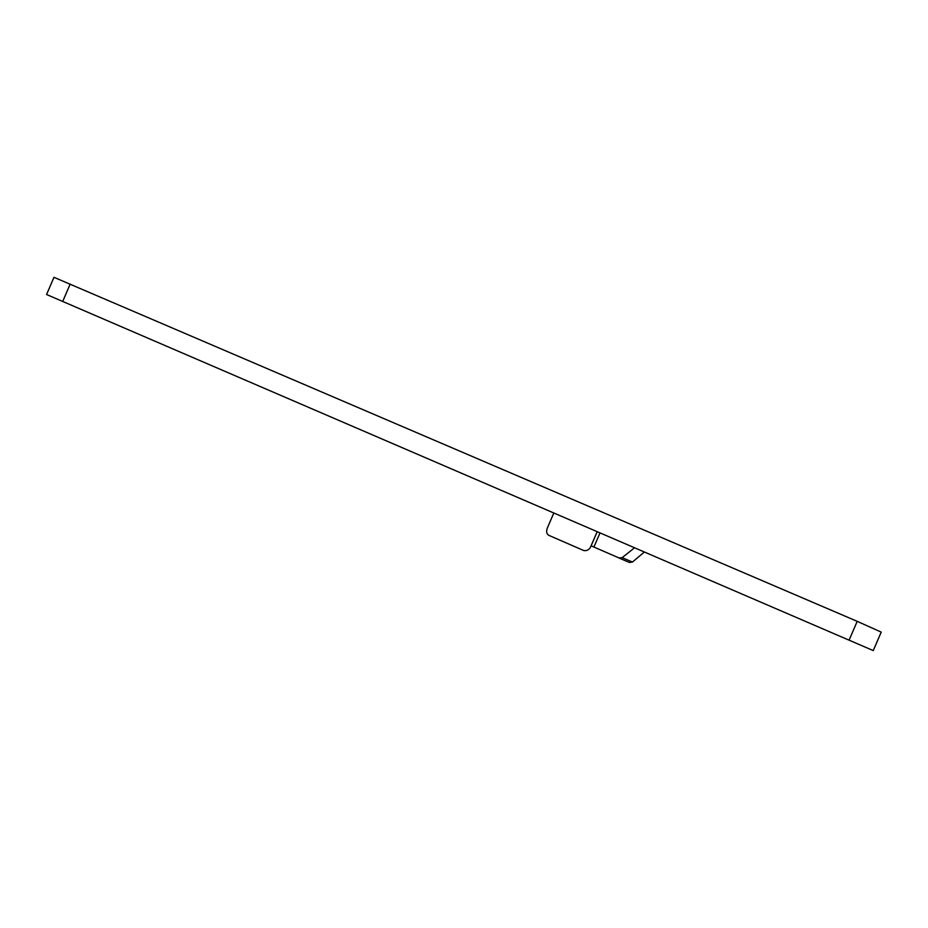 <?xml version="1.0" encoding="UTF-8"?>
<svg xmlns="http://www.w3.org/2000/svg" width="928" height="928" viewBox="0 0 928 928"><rect width="100%" height="100%" fill="white"/><g stroke="black" fill="none" stroke-linecap="round" stroke-linejoin="round"><path stroke-width="1.39" d="M849.074 640.192L857.205 621.342L881.217 632.107L873.248 650.586L46.574 294.512L53.94 277.391M857.205 621.342L53.975 277.31M644.368 552.009L632.432 562.043L629.439 562.484L618.814 557.948L622.166 557.647L634.555 547.787M591.124 545.826L629.439 562.484M597.18 531.686L590.544 547.068C589.094 549.828 586.832 551 583.77 550.559L548.9 535.375C546.604 534.006 546.07 531.593 547.288 528.16L553.819 513.01M590.544 547.068L589.918 548.181M590.649 546.94L597.214 531.698M62.698 301.461L70.192 284.038M593.92 547.044L600.01 532.904M622.166 557.647L632.432 562.043"/></g></svg>
